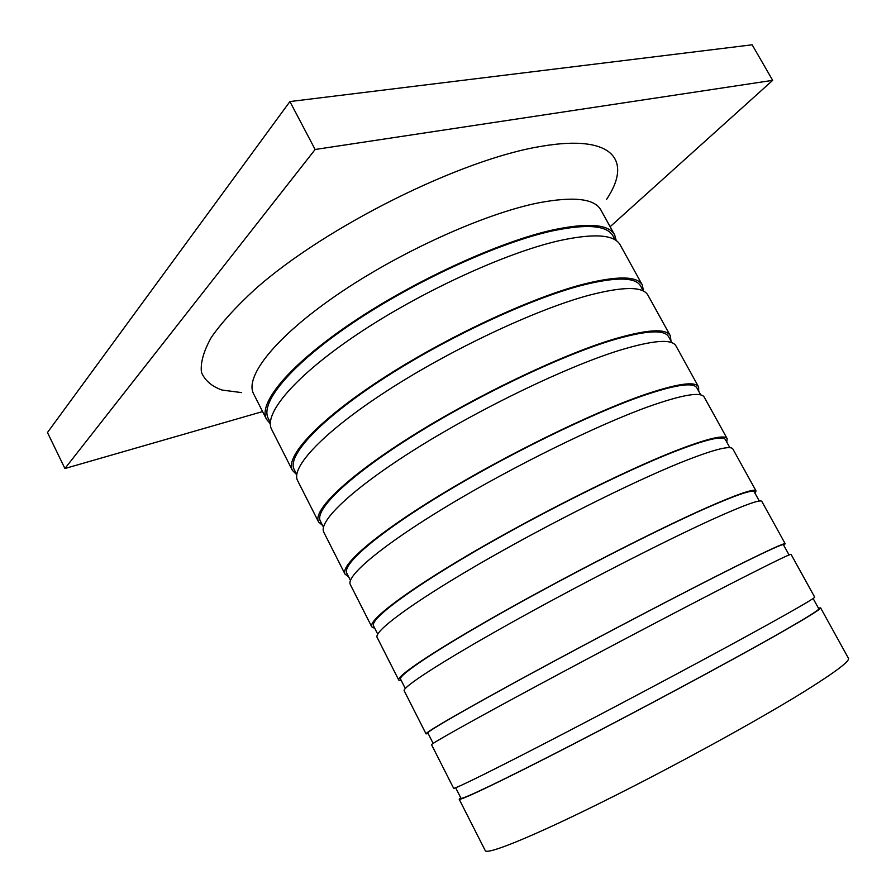 <?xml version="1.0" encoding="UTF-8"?>
<svg xmlns="http://www.w3.org/2000/svg" width="896" height="896" viewBox="0 0 896 896"><rect width="100%" height="100%" fill="white"/><g stroke="black" fill="none" stroke-linecap="round" stroke-linejoin="round"><path stroke-width="1.34" d="M616.258 240.621L614.656 234.92L600.914 210.034C594.563 198.531 573.63 196.168 538.104 202.933C483.907 213.853 399.224 252.179 337.165 294.784C274.926 337.422 244.384 376.869 253.635 393.904L266.493 419.261L270.312 423.797M241.573 392.605L222.062 390.04C211.646 386.344 204.77 380.397 201.421 372.21C200.368 362.723 203.638 351.165 211.232 337.523C221.435 322.829 235.984 306.802 254.878 289.43C325.427 226.554 461.821 158.883 541.654 146.272C613.614 133.896 632.542 160.597 606.614 199.326M614.656 234.92C608.731 224.168 588.134 222.51 552.854 229.936C499.027 241.83 414.277 280.616 351.77 322.818C289.083 365.064 257.824 403.368 266.493 419.261M615.171 239.904L612.987 235.95C607.107 225.299 586.667 223.664 551.667 231.056C498.355 242.872 414.523 281.254 352.677 323.008C290.674 364.806 259.694 402.718 268.285 418.454L270.334 422.486M643.496 291.099L642.354 285.074L620.178 244.91C614.421 234.472 593.947 233.094 558.768 240.778C505.098 253.064 420.325 292.04 357.627 334.074C294.762 376.163 263.211 414.008 271.656 429.442L292.41 470.355L296.744 474.701M642.354 285.074C637.28 275.867 617.366 275.643 582.602 284.402C529.525 298.267 444.64 337.982 381.214 379.378C317.621 420.818 284.906 456.781 292.41 470.355M643.395 291.043L640.662 286.093C635.622 276.965 615.866 276.752 581.381 285.466C528.797 299.23 444.83 338.542 382.088 379.49C319.189 420.482 286.776 456.086 294.202 469.538L296.766 474.578M670.97 340.995L670.331 335.742L647.92 295.165C643.026 286.272 623.246 286.339 588.582 295.366C535.662 309.635 450.755 349.541 387.15 390.768C323.366 432.04 290.349 467.533 297.618 480.637L318.584 521.976L322.582 525.459M670.331 335.742C666.131 328.104 646.912 329.347 612.674 339.472C560.37 355.365 475.35 396.032 411.006 436.587C346.483 477.198 312.278 510.776 318.584 521.976M671.922 342.72L668.618 336.75C664.451 329.179 645.389 330.422 611.419 340.48C559.597 356.25 475.507 396.491 411.846 436.621C348.018 476.795 314.138 510.037 320.376 521.136L323.467 527.218M698.723 391.283L698.6 386.926L675.965 345.934C671.944 338.621 652.87 340.155 618.733 350.56C566.574 366.856 481.544 407.725 416.998 448.101C352.296 488.544 317.789 521.64 323.859 532.37L345.038 574.134L348.566 576.688M698.6 386.926C695.296 380.901 676.794 383.645 643.093 395.158C591.573 413.112 506.43 454.765 441.134 494.458C375.682 534.218 339.942 565.354 345.038 574.134M700.739 394.934L696.875 387.923C693.594 381.954 675.226 384.686 641.805 396.122C590.755 413.93 506.531 455.134 441.941 494.402C377.182 533.736 341.79 564.57 346.83 573.272L350.448 580.406M726.768 442.075L727.171 438.659L704.29 397.23C701.165 391.53 682.808 394.576 649.219 406.381C597.856 424.749 512.691 466.592 447.205 506.106C381.55 545.698 345.52 576.341 350.358 584.629L371.762 626.83L374.819 628.432M727.171 438.659C724.774 434.269 707 438.547 673.859 451.483C623.146 471.542 537.88 514.192 471.621 553C405.205 591.886 367.92 620.525 371.762 626.83M729.87 447.709L725.424 439.645C723.038 435.288 705.41 439.544 672.526 452.39C622.272 472.282 537.936 514.472 472.394 552.866C406.683 591.338 369.757 619.685 373.554 625.946L377.731 634.166M755.093 493.405L756.034 490.918L732.917 449.064C730.699 445.01 713.082 449.59 680.053 462.829C629.496 483.314 544.219 526.154 477.758 564.794C411.141 603.501 373.542 631.624 377.138 637.437L398.765 680.086L401.341 680.702M756.034 490.918C754.566 488.208 737.542 494.043 704.973 508.446C655.088 530.667 569.71 574.325 502.466 612.237C435.064 650.216 396.189 676.29 398.765 680.086M759.315 501.043L754.264 491.893C752.797 489.205 735.907 495.006 703.595 509.298C654.17 531.328 569.71 574.515 503.194 612.013C436.52 649.589 398.014 675.416 400.557 679.168L405.294 688.486M783.72 545.25L785.198 543.738L761.835 501.435C760.558 499.061 743.691 505.221 711.234 519.915C661.517 542.573 576.117 586.443 508.682 624.165C441.078 661.965 401.89 687.523 404.197 690.805L426.048 733.891L428.131 733.522M785.198 543.738C784.672 542.73 768.421 550.178 736.445 566.059C687.411 590.486 601.91 635.186 533.669 672.168C465.27 709.218 424.782 732.682 426.048 733.891M789.074 554.949L783.406 544.701C782.891 543.704 766.763 551.085 735.022 566.854C686.437 591.058 601.866 635.286 534.363 671.866C466.693 708.523 426.597 731.752 427.851 732.962L433.149 743.4M742.784 577.662C693.918 602.538 608.406 647.45 539.963 684.23C471.352 721.101 430.539 744.027 431.547 744.722L453.634 788.278C453.678 789.69 495.835 768.914 565.253 732.805C634.514 696.786 720.115 651.022 768.275 624.344C799.658 606.928 815.125 597.856 814.677 597.106L791.067 554.366C790.742 553.706 774.648 561.478 742.784 577.662M813.109 598.494L818.798 608.798C819.426 609.885 804.238 619.226 773.214 636.81C725.67 663.69 640.965 709.173 572.242 744.61C503.373 780.147 461.306 800.173 460.981 798.246L455.65 787.752M818.451 608.182L820.602 607.858C821.251 608.944 805.941 618.352 774.682 636.082C726.701 663.219 641.077 709.195 571.614 745.024C501.984 780.942 459.502 801.17 459.178 799.221L460.656 797.619M820.602 607.858L848.456 658.291C850.024 661.058 835.475 672.022 804.798 691.208C757.658 720.507 671.933 767.491 601.496 802.402C530.891 837.413 486.83 855.064 485.24 850.606L459.178 799.221M262.595 411.578L64.915 468.518L315.123 149.486L772.677 80.349L610.131 226.722M772.677 80.349L752.147 44.8L289.912 101.562L315.123 149.486M64.915 468.518L47.466 432.51L289.912 101.562"/></g></svg>
